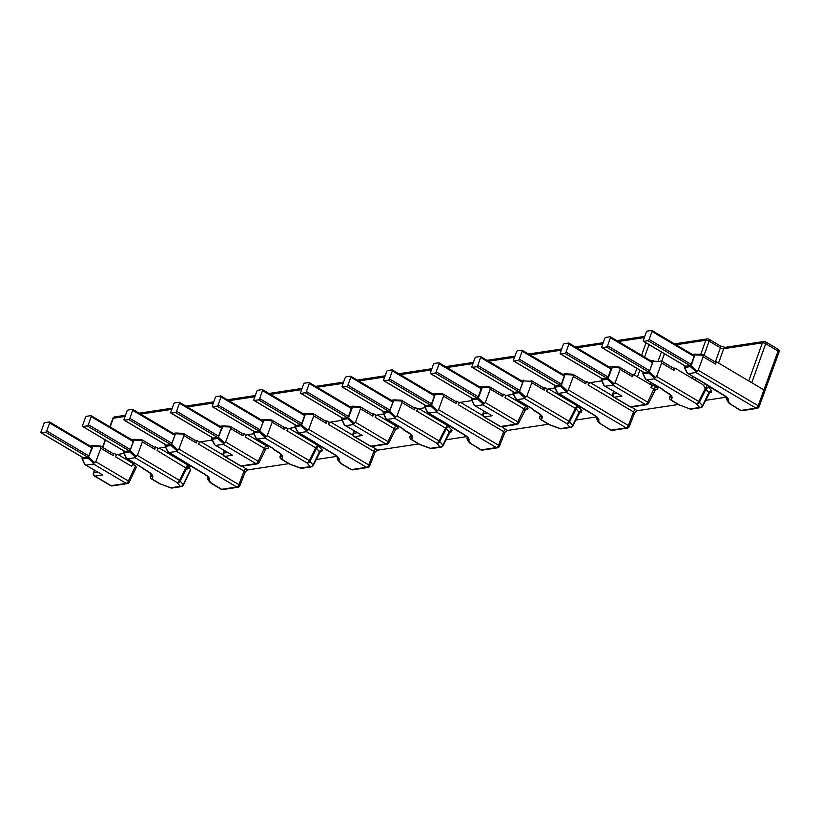 <?xml version="1.0" encoding="UTF-8"?>
<svg xmlns="http://www.w3.org/2000/svg" width="820" height="820" viewBox="0 0 820 820"><rect width="100%" height="100%" fill="white"/><g stroke="black" fill="none" stroke-linecap="round" stroke-linejoin="round"><path stroke-width="1.23" d="M46.771 430.971L49.641 422.956A1.25 0.605 -59.3 0 0 49.559 421.992A1.25 0.605 -59.3 0 0 49.313 421.952L44.987 422.607A1.25 0.605 -59.3 0 0 43.87 423.837L41 431.843A1.25 0.605 -59.3 0 0 41.082 432.816A1.25 0.605 -59.3 0 0 41.318 432.847L45.653 432.191A1.25 0.605 -59.3 0 0 46.771 430.971L88.847 455.91A1.25 0.605 120.7 0 1 87.719 457.13L83.394 457.785A1.25 0.605 120.7 0 1 83.158 457.744A1.25 0.605 120.7 0 1 83.004 457.56M90.118 446.029L92.752 445.629L92.978 446.408L92.752 445.629M85.526 464.971L102.684 474.934L94.956 476.112L111.079 485.665A2.501 1.22 120.7 0 1 110.597 485.594A2.501 2.501 0 0 0 112.248 485.911A2.501 2.029 -98.6 0 1 111.079 485.665L126.177 483.369L93.521 464.017L93.746 463.32L88.027 458.134L92.978 446.408L100.409 446.756L100.829 448.253L113.211 455.592A2.501 1.22 120.7 0 0 113.078 453.593A2.501 1.22 120.7 0 0 112.596 453.511M88.027 458.134L82.297 459.005L82.041 458.288L85.013 464.653L102.684 474.934M82.041 458.288L82.379 457.283M88.847 455.91L91.717 447.894A1.25 0.605 120.7 0 0 91.625 446.92A1.25 0.605 120.7 0 0 91.389 446.89M93.521 464.017L86.151 465.145L85.013 464.653M135.946 467.308L135.505 465.975L128.381 481.002A2.501 1.22 120.7 0 1 126.177 483.369A2.501 2.029 81.4 0 0 127.346 483.615A2.501 2.501 0 0 0 129.232 482.211A2.501 0.84 -154.7 0 0 128.381 481.002L95.827 461.711L93.746 463.32M95.827 461.711L100.829 448.253M100.173 445.977L100.409 446.756L100.173 445.977M135.505 465.975L132.963 464.468M135.597 463.72L133.896 463.987A2.501 1.22 -59.3 0 0 131.682 466.354L115.528 456.781L116.348 454.618L114.093 453.286L113.211 455.592M112.873 453.47L114.093 453.286M115.528 456.781A2.501 1.22 120.7 0 1 117.742 454.413L123.984 453.46M195.959 440.852L197.179 440.658L199.424 442L198.614 444.153A2.501 1.22 120.7 0 1 200.818 441.785L212.257 440.053M242.002 466.201L247.763 469.901L244.965 471.971M336.815 456.371L316.048 459.528M288.865 463.648L247.763 469.901M295.343 427.425L289.091 428.378A2.501 1.22 120.7 0 0 286.887 430.746L287.707 428.583L285.452 427.251L284.571 429.567A2.501 1.22 120.7 0 0 284.427 427.558A2.501 1.22 120.7 0 0 283.956 427.476M319.81 451.84L321.707 451.553L322.321 450.067A2.501 2.071 -40.1 0 0 319.41 451.738L316.53 448.314L286.887 430.746M253.8 433.739L247.558 434.682A2.501 1.22 120.7 0 0 245.344 437.05L246.164 434.897L243.909 433.565L243.027 435.871A2.501 1.22 120.7 0 0 242.894 433.862A2.501 1.22 120.7 0 0 242.412 433.79M265.536 448.899L267.433 448.612C268.95 448.089 268.663 447.197 266.551 445.947A2.501 1.22 -59.3 0 0 264.337 448.314L245.344 437.05M325.776 421.121L326.985 420.937L329.24 422.279L328.42 424.432A2.501 1.22 120.7 0 1 330.634 422.064L342.073 420.322M371.819 446.469L377.579 450.17L374.781 452.25M466.631 436.65L445.854 439.797M418.682 443.928L377.579 450.17M425.16 407.704L418.907 408.657A2.501 1.22 120.7 0 0 416.703 411.025L417.513 408.862L415.258 407.53L414.387 409.846A2.501 1.22 120.7 0 0 414.243 407.837A2.501 1.22 120.7 0 0 413.772 407.755M449.626 432.119L451.523 431.832L452.138 430.346A2.501 2.071 -40.1 0 0 449.227 432.017L446.346 428.593L416.703 411.025M383.616 414.018L377.364 414.961L396.367 426.226C398.417 427.394 398.715 428.286 397.249 428.891L395.353 429.178M455.582 401.4L456.801 401.216L459.056 402.558L458.236 404.711A2.501 1.22 120.7 0 1 460.45 402.343L471.889 400.601M501.635 426.748L507.395 430.449L504.587 432.529M596.447 416.929L575.671 420.076M548.498 424.207L507.395 430.449M554.976 387.983L548.723 388.936A2.501 1.22 120.7 0 0 546.509 391.294L547.329 389.141L545.074 387.809L544.203 390.115A2.501 1.22 120.7 0 0 544.06 388.106A2.501 1.22 120.7 0 0 543.588 388.034M579.443 412.398L581.329 412.111L581.954 410.625A2.501 2.071 -40.1 0 0 579.043 412.286L576.163 408.872L546.509 391.294M513.433 394.297L507.18 395.24A2.501 1.22 120.7 0 0 504.976 397.608L505.786 395.455L503.541 394.123L502.66 396.429A2.501 1.22 120.7 0 0 502.516 394.42A2.501 1.22 120.7 0 0 502.045 394.348M525.169 409.457L527.065 409.17C528.582 408.647 528.285 407.755 526.184 406.505A2.501 1.22 -59.3 0 0 523.97 408.872L504.976 397.608M165.527 447.146L159.285 448.099A2.501 1.22 120.7 0 0 157.071 450.467L157.891 448.314L155.636 446.972L154.754 449.288A2.501 1.22 120.7 0 0 154.621 447.279A2.501 1.22 120.7 0 0 154.139 447.197M191.357 466.436L189.871 466.662L187.483 468.948L157.071 450.467M585.398 381.679L586.618 381.495L588.873 382.827L588.053 384.99A2.501 1.22 120.7 0 1 590.267 382.622L601.706 380.88M631.451 407.027L637.212 410.728L634.403 412.798M726.253 397.198L705.487 400.355M678.304 404.485L637.212 410.728M673.671 368.272L674.891 368.088L702.801 384.652L705.928 388.239L709.044 387.675A2.501 0.81 -160.3 0 0 709.771 387.675L710.622 387.553M703.632 385.359L705.169 388.67L708.859 392.565A2.501 2.071 139.9 0 1 711.77 390.904L711.145 392.39L709.249 392.678M653.55 384.057L653.181 385.092A2.501 0.81 19.7 0 1 649.881 384.19L651.756 385.308L654.862 384.836M651.756 385.308L650.936 387.46L653.181 385.092L656 386.784C658.05 387.952 658.347 388.844 656.881 389.449L654.985 389.736M188.682 467.287L190.547 469.501L183.219 484.671L180.154 481.043A2.501 0.871 -153.2 0 0 179.457 480.346L185.914 467.554A2.501 1.22 -59.3 0 1 188.118 465.186L159.285 448.099M154.416 447.156L155.636 446.972M170.878 487.767L180.308 486.332L177.253 482.713L135.064 457.714L127.694 458.831L148.143 471.551A12.71 4.11 19.7 0 1 152.756 477.014L151.946 478.962L160.33 483.923L170.857 487.756A2.501 2.029 81.4 0 0 172.056 488.013L181.476 486.578A2.501 2.501 0 0 0 183.352 485.194A2.501 0.81 -154.2 0 0 183.219 484.671A2.501 2.071 -40.1 0 1 180.308 486.332A2.501 2.029 81.4 0 0 181.476 486.578M148.143 471.551A2.501 1.22 120.7 0 1 147.672 471.479L144.238 469.44A2.501 2.501 0 0 1 143.254 468.363A2.501 2.286 159.7 0 0 144.709 469.511A2.501 1.22 120.7 0 1 144.238 469.44A2.501 1.22 120.7 0 1 144.002 469.204M151.177 478.521A2.501 1.22 -59.3 0 0 151.464 478.88A2.501 1.22 -59.3 0 0 151.946 478.962A2.501 2.368 -157.4 0 1 150.388 475.907A2.501 0.82 -161 0 0 150.378 475.918A2.501 0.82 -161 0 0 150.367 475.938M616.989 393.323L613.124 393.887A2.501 0.83 -160.7 0 0 612.653 394.174L613.637 391.335M97.734 472.207L93.869 472.771L94.7 470.413M227.54 452.486L223.686 453.05A2.501 0.83 -160.7 0 0 223.204 453.337L224.198 450.498M357.356 432.765L353.502 433.329A2.501 0.83 -160.7 0 0 353.02 433.616L354.014 430.777M377.364 414.961A2.501 1.22 120.7 0 0 375.16 417.329L375.98 415.176L373.725 413.844L372.844 416.15A2.501 1.22 120.7 0 0 372.7 414.141A2.501 1.22 120.7 0 0 372.229 414.069M487.172 413.044L483.318 413.608A2.501 0.83 -160.7 0 0 482.836 413.895L483.831 411.056M612.653 394.174A2.501 2.501 0 0 0 613.729 397.146A2.501 1.22 -59.3 0 0 614.211 397.218L630.334 406.781A2.501 1.22 120.7 0 1 629.852 406.699A2.501 2.501 0 0 0 631.502 407.017A2.501 2.029 -98.6 0 1 630.334 406.781L645.432 404.485A2.501 2.029 81.4 0 0 646.601 404.731A2.501 2.501 0 0 0 648.487 403.327A2.501 0.84 -154.7 0 0 647.646 402.118L653.786 389.151A2.501 1.22 120.7 0 1 656 386.784M604.781 386.087L621.939 396.05L614.211 397.218A2.501 2.029 -98.6 0 1 613.124 393.887L613.954 391.519M612.786 385.133L615.082 382.817L647.646 402.118A2.501 1.22 120.7 0 1 645.432 404.485L612.786 385.133L605.406 386.251L604.268 385.759L621.939 396.05M604.268 385.759L601.306 379.404L601.552 380.121L607.282 379.25L608.102 378.368L612.243 367.514L612.007 366.735L609.373 367.135M601.306 379.404L601.634 378.399M615.082 382.817L620.094 369.369L619.664 367.862L612.243 367.514L612.007 366.735M610.644 367.995A1.25 0.605 -59.3 0 1 610.89 368.036A1.25 0.605 -59.3 0 1 610.972 369L608.102 377.015A1.25 0.605 -59.3 0 1 606.984 378.235L602.649 378.901A1.25 0.605 120.7 0 1 602.413 378.86A1.25 0.605 120.7 0 1 602.269 378.666M619.438 367.083L619.664 367.862L619.438 367.083M631.861 374.627A2.501 1.22 120.7 0 1 632.333 374.699A2.501 1.22 120.7 0 1 632.476 376.708L633.347 374.391L637.478 376.841L639.887 370.138M632.138 374.576L633.347 374.391M110.157 426.974L113.273 418.241A2.501 2.029 -98.6 0 1 114.779 416.888L125.501 415.258M94.382 470.229L93.388 473.058A2.501 0.83 -160.7 0 1 93.869 472.771A2.501 2.029 -98.6 0 0 94.956 476.112A2.501 1.22 120.7 0 1 94.474 476.03L110.597 485.594M176.607 451.4L169.238 452.517L204.713 474.144A12.71 4.11 19.7 0 1 209.315 479.608L209.243 480.674L211.201 483.011L221.605 489.314L236.713 487.018L176.607 451.4L178.903 449.083L183.916 435.635L183.26 433.36L183.495 434.128L176.064 433.78L175.839 433.001L173.194 433.411M197.179 440.658L196.298 442.974A2.501 1.22 120.7 0 0 196.154 440.965A2.501 1.22 120.7 0 0 195.683 440.893M198.614 444.153L244.063 471.09L244.473 472.504M178.903 449.083L238.917 484.651A2.501 1.22 120.7 0 1 236.713 487.018A2.501 2.029 81.4 0 0 237.882 487.264A2.501 2.501 0 0 0 239.84 485.676A2.501 0.738 -159.2 0 0 238.917 484.651L244.063 471.09A2.501 1.22 120.7 0 1 246.277 468.722M306.424 431.679L299.054 432.796L334.529 454.423A12.71 4.11 19.7 0 1 339.131 459.887L339.049 460.953L341.766 463.874L351.421 469.593A2.501 1.22 120.7 0 1 350.95 469.511A2.501 2.501 0 0 0 352.6 469.839A2.501 2.029 -98.6 0 1 351.421 469.593L366.519 467.297L306.424 431.679L308.72 429.362L368.733 464.93A2.501 1.22 120.7 0 1 366.519 467.297A2.501 2.029 81.4 0 0 367.698 467.543A2.501 2.501 0 0 0 369.656 465.955A2.501 0.738 -159.2 0 0 368.733 464.93L373.879 451.369L374.289 452.783M308.72 429.362L313.732 415.914L313.076 413.628L313.301 414.407L305.88 414.059L305.645 413.28L301.739 424.914L300.919 425.795L295.19 426.656L294.944 425.949L297.906 432.304L297.67 431.617L299.054 432.796L297.906 432.304M326.985 420.937L326.114 423.253A2.501 1.22 120.7 0 0 325.97 421.244A2.501 1.22 120.7 0 0 325.499 421.162M294.944 425.949L295.272 424.944M303.01 413.68L305.645 413.28M304.281 414.541A1.25 0.605 120.7 0 1 304.527 414.582A1.25 0.605 120.7 0 1 304.609 415.545L301.739 423.561A1.25 0.605 -59.3 0 1 300.622 424.78L296.286 425.436A1.25 0.605 120.7 0 1 296.051 425.406A1.25 0.605 120.7 0 1 295.907 425.211M334.529 454.423A2.501 1.22 120.7 0 1 334.047 454.352L315.587 443.405A2.501 2.501 0 0 1 314.603 442.328A2.501 2.286 159.7 0 0 316.069 443.487A2.501 1.22 120.7 0 1 315.587 443.405A2.501 1.22 120.7 0 1 315.362 443.169M314.265 441.816A2.501 1.22 120.7 0 1 313.793 441.734L314.521 442.123M254.22 400.508L258.546 399.852A1.25 0.605 -59.3 0 0 259.663 398.622L262.533 390.607A1.25 0.605 -59.3 0 0 262.451 389.643A1.25 0.605 -59.3 0 0 262.215 389.613L257.89 390.269A1.25 0.605 -59.3 0 0 256.762 391.488L253.892 399.504A1.25 0.605 -59.3 0 0 253.985 400.467A1.25 0.605 -59.3 0 0 254.22 400.508L296.286 425.436M444.081 422.095L464.345 434.702A12.71 4.11 19.7 0 1 468.948 440.166L468.866 441.232L470.834 443.558L481.237 449.872A2.501 1.22 120.7 0 1 480.756 449.79A2.501 2.501 0 0 0 482.406 450.118A2.501 2.029 -98.6 0 1 481.237 449.872L496.336 447.577A2.501 2.029 81.4 0 0 497.514 447.822A2.501 2.501 0 0 0 499.472 446.234A2.501 0.738 -159.2 0 0 498.55 445.209A2.501 1.22 120.7 0 1 496.336 447.577L436.23 411.958L438.536 409.641L443.538 396.193L442.882 393.907L443.118 394.686L435.686 394.338L435.461 393.559L431.556 405.193L430.736 406.064L425.006 406.935L424.75 406.228L427.722 412.583L444.081 422.095A2.501 1.22 120.7 0 1 443.599 422.013L444.337 422.402M456.801 401.216L455.93 403.532A2.501 1.22 120.7 0 0 455.787 401.523A2.501 1.22 120.7 0 0 455.305 401.441M458.236 404.711L503.695 431.648L504.095 433.062M436.23 411.958L428.86 413.075L427.486 411.896L427.722 412.583M464.345 434.702A2.501 1.22 120.7 0 1 463.864 434.631L445.404 423.684A2.501 2.501 0 0 1 444.419 422.607A2.501 2.286 159.7 0 0 445.875 423.755A2.501 1.22 120.7 0 1 445.404 423.684A2.501 1.22 120.7 0 1 445.178 423.448M424.75 406.228L425.088 405.223M432.827 393.959L435.461 393.559M434.098 394.82A1.25 0.605 120.7 0 1 434.333 394.861A1.25 0.605 120.7 0 1 434.426 395.824L431.556 403.84A1.25 0.605 -59.3 0 1 430.428 405.059L426.103 405.715A1.25 0.605 120.7 0 1 425.867 405.685A1.25 0.605 120.7 0 1 425.723 405.49M384.037 380.787L388.362 380.131A1.25 0.605 -59.3 0 0 389.479 378.901L392.349 370.886A1.25 0.605 -59.3 0 0 392.267 369.922A1.25 0.605 -59.3 0 0 392.032 369.881L387.696 370.548A1.25 0.605 -59.3 0 0 386.579 371.767L383.709 379.783A1.25 0.605 -59.3 0 0 383.791 380.746A1.25 0.605 -59.3 0 0 384.037 380.787L426.103 405.715M566.046 392.237L558.676 393.354L594.162 414.981A12.71 4.11 19.7 0 1 598.764 420.445L598.682 421.511L600.65 423.837L611.054 430.151A2.501 1.22 120.7 0 1 610.572 430.069A2.501 2.501 0 0 0 612.222 430.387A2.501 2.029 -98.6 0 1 611.054 430.151L626.152 427.856A2.501 2.029 81.4 0 0 627.32 428.101A2.501 2.501 0 0 0 629.288 426.513A2.501 0.738 -159.2 0 0 628.366 425.488A2.501 1.22 120.7 0 1 626.152 427.856L566.046 392.237L568.352 389.92L573.354 376.472L572.698 374.186L572.934 374.965L565.503 374.617L565.277 373.838L562.643 374.238M586.618 381.495L585.736 383.811A2.501 1.22 120.7 0 0 585.603 381.802A2.501 1.22 120.7 0 0 585.121 381.72M588.053 384.99L633.511 411.927L633.911 413.341M594.162 414.981A2.501 1.22 120.7 0 1 593.68 414.899L575.22 403.963A2.501 2.501 0 0 1 574.236 402.886A2.501 2.286 159.7 0 0 575.691 404.034A2.501 1.22 120.7 0 1 575.22 403.963A2.501 1.22 120.7 0 1 574.994 403.727M573.897 402.374A2.501 1.22 120.7 0 1 573.416 402.292L574.143 402.681M557.538 392.862L558.676 393.354L557.538 392.862L554.566 386.507L554.822 387.214L560.552 386.343L561.372 385.472L565.277 373.838M554.566 386.507L554.904 385.502M563.914 375.099A1.25 0.605 120.7 0 1 564.15 375.14A1.25 0.605 120.7 0 1 564.232 376.103L561.362 384.119A1.25 0.605 -59.3 0 1 560.245 385.338L555.919 385.994A1.25 0.605 120.7 0 1 555.683 385.953A1.25 0.605 120.7 0 1 555.529 385.769M513.843 361.066L518.178 360.4A1.25 0.605 -59.3 0 0 519.296 359.18L522.166 351.165A1.25 0.605 -59.3 0 0 522.084 350.202A1.25 0.605 -59.3 0 0 521.838 350.16L517.512 350.816A1.25 0.605 -59.3 0 0 516.395 352.046L513.525 360.062A1.25 0.605 -59.3 0 0 513.607 361.026A1.25 0.605 -59.3 0 0 513.843 361.066L555.919 385.994M764.578 391.376L764.137 390.064L716.434 361.774L715.553 364.09A2.501 1.22 120.7 0 0 715.419 362.081A2.501 1.22 120.7 0 0 714.937 361.999M715.214 361.958L716.434 361.774M748.742 380.921L762.374 342.842A2.501 0.81 19.7 0 1 765.695 343.744A2.501 1.22 -59.3 0 0 765.521 341.807A2.501 2.501 0 0 0 763.871 341.489A2.501 2.029 81.4 0 0 762.374 342.842L723.722 348.715L718.586 363.055M765.05 341.735A2.501 2.029 81.4 0 0 763.871 341.489L725.218 347.362A2.501 2.029 -98.6 0 0 723.722 348.715A2.501 0.81 -160.3 0 1 720.401 347.823L715.347 361.938M777.442 349.084A2.501 1.22 120.7 0 1 777.924 349.156A2.501 1.22 120.7 0 1 778.088 351.083A2.501 0.81 19.7 0 1 779 352.149A2.501 2.501 0 0 0 777.924 349.156L765.521 341.807M703.714 382.653L723.968 395.26A12.71 4.11 19.7 0 1 728.58 400.713L728.498 401.779L730.466 404.116L740.87 410.43A2.501 1.22 120.7 0 1 740.388 410.348A2.501 2.501 0 0 0 742.038 410.666A2.501 2.029 -98.6 0 1 740.87 410.43L755.968 408.134L695.862 372.505L698.158 370.199L703.17 356.751L702.514 354.465L702.75 355.244L695.319 354.896L695.093 354.117L691.188 365.751L690.368 366.622L684.639 367.493L684.382 366.776L687.345 373.141L703.714 382.653A2.501 1.22 120.7 0 1 703.232 382.571L703.96 382.96M742.038 410.666L757.137 408.38A2.501 2.029 81.4 0 1 755.968 408.134A2.501 1.22 -59.3 0 0 758.182 405.767L778.088 351.083L765.695 343.744L751.745 382.704M684.382 366.776L684.72 365.781M692.449 354.517L695.093 354.117M693.73 355.378A1.25 0.605 -59.3 0 1 693.966 355.419A1.25 0.605 -59.3 0 1 694.048 356.382L691.178 364.398A1.25 0.605 -59.3 0 1 690.061 365.617L685.735 366.273A1.25 0.605 120.7 0 1 685.499 366.232A1.25 0.605 120.7 0 1 685.346 366.048M695.862 372.505L688.492 373.633L687.109 372.454L687.345 373.141M723.968 395.26A2.501 1.22 120.7 0 1 723.496 395.178L705.036 384.242A2.501 2.501 0 0 1 704.052 383.165A2.501 2.286 159.7 0 0 705.507 384.313A2.501 1.22 120.7 0 1 705.036 384.242A2.501 1.22 120.7 0 1 704.8 384.006M643.659 341.335L647.984 340.679A1.25 0.605 -59.3 0 0 649.112 339.459L651.982 331.444A1.25 0.605 -59.3 0 0 651.89 330.481A1.25 0.605 -59.3 0 0 651.654 330.439L647.328 331.095A1.25 0.605 -59.3 0 0 646.211 332.325L643.341 340.341A1.25 0.605 -59.3 0 0 643.423 341.304A1.25 0.605 -59.3 0 0 643.659 341.335L685.735 366.273M204.713 474.144A2.501 1.22 120.7 0 1 204.241 474.073L185.771 463.126A2.501 2.501 0 0 1 184.797 462.049A2.501 2.286 159.7 0 0 186.253 463.208A2.501 1.22 120.7 0 1 185.771 463.126A2.501 1.22 120.7 0 1 185.546 462.89M184.449 461.537A2.501 1.22 120.7 0 1 183.977 461.465L184.705 461.844M222.784 489.56A2.501 2.029 81.4 0 1 221.605 489.314A2.501 1.22 120.7 0 1 221.133 489.243A2.501 2.501 0 0 0 222.784 489.56L237.882 487.264M176.823 450.703L171.103 445.516L175.839 433.001M165.127 445.67L165.466 444.665M171.103 445.516L165.373 446.387L168.09 452.025L167.854 451.338L169.238 452.517L168.09 452.025M129.847 418.343L132.717 410.338A1.25 0.605 -59.3 0 0 132.635 409.364A1.25 0.605 -59.3 0 0 132.399 409.334L128.074 409.99A1.25 0.605 -59.3 0 0 126.946 411.209L124.076 419.225A1.25 0.605 -59.3 0 0 124.168 420.188A1.25 0.605 -59.3 0 0 124.404 420.229L128.73 419.573A1.25 0.605 -59.3 0 0 129.847 418.343L171.923 443.282A1.25 0.605 120.7 0 1 170.806 444.501L166.48 445.168A1.25 0.605 120.7 0 1 166.234 445.127A1.25 0.605 120.7 0 1 166.091 444.932M171.923 443.282L174.793 435.266A1.25 0.605 120.7 0 0 174.711 434.303A1.25 0.605 120.7 0 0 174.475 434.262M670.442 399.637A2.501 1.22 -59.3 0 0 670.729 399.996A2.501 1.22 -59.3 0 0 671.201 400.068L679.585 405.039L690.081 409.006L699.562 407.448A2.501 2.071 -40.1 0 0 702.473 405.777L699.419 402.159L705.979 389.151A2.501 2.071 139.9 0 1 707.117 387.86M646.324 379.773L661.689 388.885A2.501 1.22 120.7 0 0 662.17 388.957L645.811 379.455L646.949 379.937L654.319 378.819L696.508 403.819A2.501 2.071 -40.1 0 0 699.419 402.159A2.501 0.871 -153.2 0 0 698.722 401.452A2.501 1.22 -59.3 0 1 696.508 403.819L699.562 407.448A2.501 2.029 81.4 0 0 700.741 407.694A2.501 2.501 0 0 0 702.607 406.31L709.987 392.144A2.501 2.029 -98.6 0 1 711.145 392.39M702.607 406.31A2.501 0.81 -154.2 0 0 702.473 405.777L708.552 393.313M664.415 353.748L661.75 361.2M650.557 382.284L649.881 384.19L637.478 376.841M650.936 387.46L653.786 389.151L654.278 390.371M648.487 403.327L655.703 389.203A2.501 2.029 -98.6 0 1 656.881 389.449M708.48 339.142A2.501 2.029 81.4 0 0 705.805 340.249A2.501 0.81 19.7 0 1 709.126 341.151A2.501 1.22 -59.3 0 0 708.962 339.213A2.501 2.501 0 0 0 707.311 338.896L674.501 343.877M690.143 408.883A2.501 2.029 81.4 0 0 691.311 409.118L700.741 407.694M662.17 388.957L663.964 390.627A2.501 1.22 120.7 0 1 663.493 390.545A2.501 1.22 120.7 0 1 663.267 390.32M667.408 392.667A2.501 1.22 120.7 0 1 666.926 392.585L663.493 390.545A2.501 2.501 0 0 1 662.509 389.479A2.501 2.286 159.7 0 0 663.964 390.627L667.408 392.667A12.71 4.11 19.7 0 1 672.01 398.12L671.201 400.068A2.501 2.368 -157.4 0 1 669.643 397.013A2.501 0.82 -161 0 0 669.632 397.034A2.501 0.82 -161 0 0 669.632 397.054L669.632 397.034A2.501 2.501 0 0 0 670.729 399.996L679.114 404.957A2.501 2.501 0 0 0 679.534 405.162L679.565 405.039A2.501 1.22 120.7 0 1 679.114 404.967M674.891 368.088L674.019 370.394A2.501 1.22 120.7 0 0 673.876 368.385A2.501 1.22 120.7 0 0 673.394 368.313M654.319 378.819L656.625 376.503L661.627 363.055L660.971 360.779L661.207 361.558L653.776 361.2L653.55 360.431L650.916 360.831M654.544 378.122L648.825 372.936L653.55 360.431M648.825 372.936L643.095 373.807L642.839 373.09L645.811 379.455M642.839 373.09L643.177 372.085M652.187 361.692A1.25 0.605 -59.3 0 1 652.423 361.722A1.25 0.605 -59.3 0 1 652.515 362.686L649.645 370.702A1.25 0.605 -59.3 0 1 648.518 371.931L644.192 372.587A1.25 0.605 120.7 0 1 643.956 372.546A1.25 0.605 120.7 0 1 643.803 372.352M602.116 347.649L606.451 346.993A1.25 0.605 -59.3 0 0 607.569 345.773L610.439 337.758A1.25 0.605 -59.3 0 0 610.357 336.794A1.25 0.605 -59.3 0 0 610.111 336.753L605.785 337.409A1.25 0.605 -59.3 0 0 604.668 338.629L601.798 346.645A1.25 0.605 -59.3 0 0 601.88 347.608A1.25 0.605 -59.3 0 0 602.116 347.649L644.192 372.587M560.583 353.963L564.908 353.307A1.25 0.605 -59.3 0 0 566.025 352.077L568.895 344.072A1.25 0.605 -59.3 0 0 568.813 343.098A1.25 0.605 -59.3 0 0 568.578 343.067L564.242 343.723A1.25 0.605 -59.3 0 0 563.125 344.943L560.255 352.959A1.25 0.605 -59.3 0 0 560.337 353.922A1.25 0.605 -59.3 0 0 560.583 353.963L602.649 378.901M581.954 410.625L577.567 406.023A2.501 1.22 -59.3 0 0 575.353 408.391L568.906 421.172L526.809 396.224L531.821 382.776L531.165 380.5L531.391 381.279L523.97 380.931L523.734 380.152L521.1 380.552M579.074 407.202A2.501 2.071 -40.1 0 0 576.163 408.872L569.603 421.88A2.501 0.871 -153.2 0 0 568.906 421.172A2.501 1.22 -59.3 0 1 566.692 423.54L524.503 398.54L517.133 399.668L532.354 408.678A2.501 1.22 120.7 0 1 531.883 408.606L532.611 408.985M581.329 412.111A2.501 2.029 81.4 0 0 580.16 411.865L572.801 426.031A2.501 0.81 -154.2 0 0 572.657 425.498L569.603 421.88A2.501 2.071 -40.1 0 1 566.692 423.54L569.746 427.169A2.501 2.029 81.4 0 0 570.925 427.415A2.501 2.501 0 0 0 572.801 426.031M578.736 413.034L572.657 425.498A2.501 2.071 -40.1 0 1 569.746 427.169L560.306 428.593A2.501 2.029 81.4 0 0 561.495 428.85L570.925 427.415M543.865 387.993L545.074 387.809M532.354 408.678L534.158 410.348A2.501 1.22 120.7 0 1 533.676 410.277A2.501 1.22 120.7 0 1 533.451 410.041M540.626 419.358A2.501 1.22 -59.3 0 0 540.913 419.717A2.501 1.22 -59.3 0 0 541.384 419.789L542.194 417.841A12.71 4.11 19.7 0 0 537.592 412.388L534.158 410.348A2.501 2.286 159.7 0 1 532.703 409.2A2.501 2.501 0 0 0 533.676 410.277L540.657 414.725M539.816 416.755A2.501 2.501 0 0 0 540.913 419.717L549.297 424.688A2.501 1.22 120.7 0 0 549.769 424.76L541.384 419.789A2.501 2.368 -157.4 0 1 539.826 416.734A2.501 0.82 -161 0 0 539.816 416.755A2.501 0.82 -161 0 0 539.816 416.775L540.513 415.074M524.503 398.54L524.728 397.843L519.009 392.657L523.734 380.152M524.728 397.843L526.809 396.224M519.009 392.657L513.279 393.528L513.033 392.811L515.995 399.176L517.133 399.668L515.76 398.489L515.995 399.176M513.033 392.811L513.361 391.806M522.371 381.413A1.25 0.605 120.7 0 1 522.617 381.443A1.25 0.605 120.7 0 1 522.699 382.417L519.829 390.433A1.25 0.605 -59.3 0 1 518.712 391.652L514.376 392.308A1.25 0.605 120.7 0 1 514.14 392.267A1.25 0.605 120.7 0 1 513.996 392.083M472.31 367.37L476.635 366.714A1.25 0.605 -59.3 0 0 477.752 365.494L480.622 357.479A1.25 0.605 -59.3 0 0 480.54 356.515A1.25 0.605 -59.3 0 0 480.305 356.474L475.969 357.13A1.25 0.605 -59.3 0 0 474.852 358.35L471.982 366.366A1.25 0.605 -59.3 0 0 472.064 367.339A1.25 0.605 -59.3 0 0 472.31 367.37L514.376 392.308M527.065 409.17A2.501 2.029 81.4 0 0 525.886 408.924L518.67 423.048A2.501 0.84 -154.7 0 0 517.83 421.839L523.97 408.872L524.462 410.092M482.836 413.895A2.501 2.501 0 0 0 483.923 416.867A2.501 1.22 -59.3 0 0 484.394 416.949A2.501 2.029 -98.6 0 1 483.318 413.608L484.138 411.24M474.964 405.808L492.123 415.771L484.394 416.949L500.518 426.502A2.501 1.22 120.7 0 1 500.036 426.42A2.501 2.501 0 0 0 501.686 426.748A2.501 2.029 -98.6 0 1 500.518 426.502L515.616 424.207A2.501 2.029 81.4 0 0 516.795 424.452A2.501 2.501 0 0 0 518.67 423.048M482.97 404.854L485.266 402.538L517.83 421.839A2.501 1.22 120.7 0 1 515.616 424.207L482.97 404.854L475.6 405.972L474.452 405.48L492.123 415.771M474.452 405.48L471.49 399.125L471.736 399.842L477.465 398.971L478.285 398.089L482.426 387.235L482.201 386.456L479.556 386.866M471.49 399.125L471.828 398.12M485.266 402.538L490.278 389.09L489.858 387.583L482.426 387.235L482.201 386.456M480.838 387.716A1.25 0.605 120.7 0 1 481.073 387.757A1.25 0.605 120.7 0 1 481.155 388.721L478.285 396.736A1.25 0.605 -59.3 0 1 477.168 397.966L472.843 398.622A1.25 0.605 120.7 0 1 472.597 398.582A1.25 0.605 120.7 0 1 472.453 398.387M489.622 386.814L489.858 387.583L489.622 386.814M502.322 394.307L503.541 394.123M430.766 373.684L435.092 373.028A1.25 0.605 -59.3 0 0 436.209 371.808L439.079 363.793A1.25 0.605 -59.3 0 0 438.997 362.819A1.25 0.605 -59.3 0 0 438.761 362.788L434.436 363.444A1.25 0.605 -59.3 0 0 433.308 364.664L430.438 372.68A1.25 0.605 -59.3 0 0 430.531 373.643A1.25 0.605 -59.3 0 0 430.766 373.684L472.843 398.622M452.138 430.346L447.751 425.744A2.501 1.22 -59.3 0 0 445.537 428.112L439.089 440.904L396.993 415.955L402.005 402.497L401.349 400.221L401.574 401L394.154 400.652L393.918 399.873L391.284 400.273M449.257 426.923A2.501 2.071 -40.1 0 0 446.346 428.593L439.786 441.601A2.501 0.871 -153.2 0 0 439.089 440.904A2.501 1.22 -59.3 0 1 436.875 443.271L394.697 418.261L387.327 419.389L402.538 428.409A2.501 1.22 120.7 0 1 402.066 428.327L402.794 428.716M451.523 431.832A2.501 2.029 81.4 0 0 450.344 431.586L442.984 445.752A2.501 0.81 -154.2 0 0 442.841 445.229L439.786 441.601A2.501 2.071 -40.1 0 1 436.875 443.271L439.94 446.89A2.501 2.029 81.4 0 0 441.109 447.136A2.501 2.501 0 0 0 442.984 445.752M448.919 432.755L442.841 445.229A2.501 2.071 -40.1 0 1 439.94 446.89L430.49 448.314A2.501 2.029 81.4 0 0 431.689 448.571L441.109 447.136M414.049 407.714L415.258 407.53M402.538 428.409L404.342 430.069A2.501 1.22 120.7 0 1 403.86 429.998A2.501 1.22 120.7 0 1 403.635 429.762M410.81 439.079A2.501 1.22 -59.3 0 0 411.097 439.438A2.501 1.22 -59.3 0 0 411.568 439.51L412.378 437.572A12.71 4.11 19.7 0 0 407.776 432.109L404.342 430.069A2.501 2.286 159.7 0 1 402.886 428.921A2.501 2.501 0 0 0 403.86 429.998L410.84 434.456M410.01 436.476A2.501 2.501 0 0 0 411.097 439.438L419.481 444.409A2.501 1.22 120.7 0 0 419.963 444.481L411.568 439.51A2.501 2.368 -157.4 0 1 410.01 436.455A2.501 0.82 -161 0 0 410.01 436.476A2.501 0.82 -161 0 0 410 436.496L410.707 434.805M394.697 418.261L394.912 417.564L389.192 412.378L393.918 399.873M394.912 417.564L396.993 415.955M389.192 412.378L383.463 413.249L383.217 412.532L386.179 418.897L387.327 419.389L385.943 418.21L386.179 418.897M383.217 412.532L383.555 411.527M392.554 401.134A1.25 0.605 120.7 0 1 392.8 401.175A1.25 0.605 120.7 0 1 392.882 402.138L390.012 410.154A1.25 0.605 -59.3 0 1 388.895 411.373L384.57 412.029A1.25 0.605 120.7 0 1 384.324 411.988A1.25 0.605 120.7 0 1 384.18 411.804M342.493 387.091L346.819 386.435A1.25 0.605 -59.3 0 0 347.936 385.215L350.806 377.2A1.25 0.605 -59.3 0 0 350.724 376.236A1.25 0.605 -59.3 0 0 350.488 376.195L346.163 376.851A1.25 0.605 -59.3 0 0 345.035 378.082L342.165 386.087A1.25 0.605 -59.3 0 0 342.258 387.06A1.25 0.605 -59.3 0 0 342.493 387.091L384.57 412.029M375.16 417.329L394.154 428.593A2.501 1.22 120.7 0 1 396.367 426.226M353.02 433.616A2.501 2.501 0 0 0 354.107 436.588A2.501 1.22 -59.3 0 0 354.578 436.67L370.702 446.223A2.501 1.22 120.7 0 1 370.23 446.141A2.501 2.501 0 0 0 371.88 446.469A2.501 2.029 -98.6 0 1 370.702 446.223L385.8 443.928A2.501 2.029 81.4 0 0 386.978 444.173A2.501 2.501 0 0 0 388.854 442.769L396.08 428.645A2.501 2.029 -98.6 0 1 397.249 428.891M388.854 442.769A2.501 0.84 -154.7 0 0 388.014 441.56L394.154 428.593L394.645 429.813M345.159 425.529L362.307 435.492L354.578 436.67A2.501 2.029 -98.6 0 1 353.502 433.329L354.322 430.971M353.154 424.575L355.449 422.259L388.014 441.56A2.501 1.22 120.7 0 1 385.8 443.928L353.154 424.575L345.784 425.693L362.307 435.492M344.636 425.211L345.784 425.693L344.636 425.211L341.673 418.846L341.919 419.563L347.659 418.692L348.479 417.81L352.61 406.956L352.385 406.187L349.74 406.587M341.673 418.846L342.012 417.841M355.449 422.259L360.462 408.811L360.041 407.314L352.61 406.956L352.385 406.187M351.021 407.448A1.25 0.605 120.7 0 1 351.257 407.478A1.25 0.605 120.7 0 1 351.339 408.442L348.469 416.457A1.25 0.605 -59.3 0 1 347.352 417.687L343.026 418.343A1.25 0.605 120.7 0 1 342.791 418.303A1.25 0.605 120.7 0 1 342.637 418.108M359.806 406.535L360.041 407.314L359.806 406.535M372.505 414.028L373.725 413.844M300.95 393.405L305.276 392.749A1.25 0.605 -59.3 0 0 306.403 391.529L309.263 383.514A1.25 0.605 -59.3 0 0 309.181 382.55A1.25 0.605 -59.3 0 0 308.945 382.509L304.62 383.165A1.25 0.605 -59.3 0 0 303.502 384.385L300.632 392.401A1.25 0.605 -59.3 0 0 300.714 393.364A1.25 0.605 -59.3 0 0 300.95 393.405L343.026 418.343M322.321 450.067L317.934 445.465A2.501 1.22 -59.3 0 0 315.72 447.833L309.273 460.625L267.176 435.676L272.189 422.228L271.533 419.942L271.768 420.721L264.337 420.373L264.112 419.594L261.467 419.994M319.441 446.654A2.501 2.071 -40.1 0 0 316.53 448.314L309.97 461.322A2.501 0.871 -153.2 0 0 309.273 460.625A2.501 1.22 -59.3 0 1 307.059 462.992L264.88 437.993L257.511 439.11L272.722 448.13A2.501 1.22 120.7 0 1 272.25 448.048L272.978 448.437M321.707 451.553A2.501 2.029 81.4 0 0 320.528 451.307L313.168 465.473A2.501 0.81 -154.2 0 0 313.025 464.95L309.97 461.322A2.501 2.071 -40.1 0 1 307.059 462.992L310.124 466.611A2.501 2.029 81.4 0 0 311.292 466.857A2.501 2.501 0 0 0 313.168 465.473M319.103 452.476L313.025 464.95A2.501 2.071 -40.1 0 1 310.124 466.611L300.673 468.035M284.232 427.435L285.452 427.251M272.722 448.13L274.526 449.79A2.501 1.22 120.7 0 1 274.044 449.719A2.501 1.22 120.7 0 1 273.818 449.483M280.993 458.8A2.501 1.22 -59.3 0 0 281.281 459.159A2.501 1.22 -59.3 0 0 281.762 459.231L282.562 457.293A12.71 4.11 19.7 0 0 277.959 451.83L274.526 449.79A2.501 2.286 159.7 0 1 273.07 448.642A2.501 2.501 0 0 0 274.044 449.719L281.034 454.178M280.891 454.526L280.194 456.186A2.501 2.501 0 0 0 281.281 459.159L289.665 464.13A2.501 1.22 120.7 0 0 290.147 464.202L281.762 459.231A2.501 2.368 -157.4 0 1 280.194 456.186A2.501 0.82 -161 0 0 280.194 456.197A2.501 0.82 -161 0 0 280.184 456.217M290.147 464.202L300.694 468.046A2.501 2.029 81.4 0 0 301.873 468.292L311.292 466.857M264.88 437.993L265.096 437.285L259.376 432.099L264.112 419.594M265.096 437.285L267.176 435.676M259.376 432.099L253.646 432.97L253.4 432.253L256.363 438.618L257.511 439.11L256.127 437.931L256.363 438.618M253.4 432.253L253.739 431.258M262.748 420.855A1.25 0.605 120.7 0 1 262.984 420.896A1.25 0.605 120.7 0 1 263.066 421.859L260.196 429.875A1.25 0.605 -59.3 0 1 259.079 431.094L254.753 431.75A1.25 0.605 120.7 0 1 254.507 431.709A1.25 0.605 120.7 0 1 254.364 431.525M212.677 406.822L217.003 406.156A1.25 0.605 -59.3 0 0 218.12 404.936L220.99 396.921A1.25 0.605 -59.3 0 0 220.908 395.957A1.25 0.605 -59.3 0 0 220.672 395.916L216.347 396.572A1.25 0.605 -59.3 0 0 215.229 397.803L212.359 405.818A1.25 0.605 -59.3 0 0 212.441 406.781A1.25 0.605 -59.3 0 0 212.677 406.822L254.753 431.75M267.433 448.612A2.501 2.029 81.4 0 0 266.264 448.366L259.048 462.49A2.501 0.84 -154.7 0 0 258.197 461.281L264.337 448.314L264.839 449.534M223.204 453.337A2.501 2.501 0 0 0 224.29 456.309A2.501 1.22 -59.3 0 0 224.762 456.391A2.501 2.029 -98.6 0 1 223.686 453.05L224.516 450.692M215.342 445.25L232.501 455.213L224.762 456.391L240.885 465.944A2.501 1.22 120.7 0 1 240.414 465.862A2.501 2.501 0 0 0 242.064 466.19A2.501 2.029 -98.6 0 1 240.885 465.944L255.994 463.648A2.501 2.029 81.4 0 0 257.162 463.894A2.501 2.501 0 0 0 259.048 462.49M223.552 443.599L225.633 441.98L258.197 461.281A2.501 1.22 120.7 0 1 255.994 463.648L223.337 444.296L223.552 443.599L217.843 438.413L222.794 426.677L222.568 425.908L219.924 426.308M211.857 438.567L212.195 437.562M225.633 441.98L230.645 428.532L229.989 426.256L230.225 427.035L222.794 426.677L222.568 425.908M217.843 438.413L212.113 439.284L214.82 444.932L232.501 455.213M221.205 427.169A1.25 0.605 120.7 0 1 221.441 427.199A1.25 0.605 120.7 0 1 221.523 428.173L218.653 436.178A1.25 0.605 -59.3 0 1 217.536 437.408L213.21 438.064A1.25 0.605 120.7 0 1 212.974 438.023A1.25 0.605 120.7 0 1 212.821 437.839M223.337 444.296L215.967 445.424L214.82 444.932M242.689 433.749L243.909 433.565M171.134 413.126L175.459 412.47A1.25 0.605 -59.3 0 0 176.587 411.25L179.457 403.235A1.25 0.605 -59.3 0 0 179.365 402.271A1.25 0.605 -59.3 0 0 179.129 402.231L174.803 402.886A1.25 0.605 -59.3 0 0 173.686 404.106L170.816 412.122A1.25 0.605 -59.3 0 0 170.898 413.095A1.25 0.605 -59.3 0 0 171.134 413.126L213.21 438.064M189.871 466.662L189.625 466.375A2.501 2.071 -40.1 0 0 186.714 468.035L180.154 481.043A2.501 2.071 -40.1 0 1 177.253 482.713A2.501 1.22 -59.3 0 0 179.457 480.346L137.36 455.397L142.373 441.949L141.716 439.663L141.952 440.442L134.521 440.094L134.296 439.315L131.651 439.715M135.064 457.714L135.279 457.017L129.57 451.82L134.296 439.315M135.279 457.017L137.36 455.397M129.57 451.82L123.84 452.691L123.584 451.984L126.546 458.339L127.694 458.831L126.311 457.652L126.546 458.339M123.584 451.984L123.922 450.979M88.314 424.657L91.184 416.642A1.25 0.605 -59.3 0 0 91.092 415.678A1.25 0.605 -59.3 0 0 90.856 415.637L86.53 416.304A1.25 0.605 -59.3 0 0 85.413 417.523L82.543 425.539A1.25 0.605 -59.3 0 0 82.625 426.502A1.25 0.605 -59.3 0 0 82.861 426.543L87.186 425.887A1.25 0.605 -59.3 0 0 88.314 424.657L130.38 449.596A1.25 0.605 120.7 0 1 129.263 450.815L124.937 451.471A1.25 0.605 120.7 0 1 124.701 451.441A1.25 0.605 120.7 0 1 124.548 451.246M130.38 449.596L133.25 441.58A1.25 0.605 120.7 0 0 133.168 440.617A1.25 0.605 120.7 0 0 132.932 440.576M142.916 467.851A2.501 1.22 120.7 0 1 142.434 467.769L143.162 468.158M159.879 483.861A2.501 2.501 0 0 0 160.269 484.046L160.33 483.923A2.501 1.22 120.7 0 1 159.859 483.851L151.464 478.88A2.501 2.501 0 0 1 150.378 475.918L151.075 474.247M41.318 432.847L83.394 457.785M45.653 432.191L87.719 457.13M94.587 462.47L88.847 457.263M92.957 445.639L100.091 445.977M133.896 463.987L117.742 454.413M200.818 441.785L223.235 455.069M317.934 445.465L289.091 428.378M266.551 445.947L247.558 434.682M330.634 422.064L353.051 435.348M447.751 425.744L418.907 408.657M460.45 402.343L482.867 415.627M577.567 406.023L548.723 388.936M526.184 406.505L507.18 395.24M189.625 466.375L188.118 465.186M590.267 382.622L612.673 395.906M709.044 387.675L711.77 390.904M172.056 488.013A2.501 2.501 0 0 1 170.826 487.89L160.3 483.933M152.756 477.014A2.501 2.368 -157.4 0 1 151.105 474.298M634.475 375.068L636.884 368.354M641.558 355.285L646.016 342.842M114.779 416.888A2.501 2.501 0 0 0 112.801 418.518A2.501 0.81 19.7 0 1 113.273 418.241L125.07 416.457M140.609 414.09L171.81 409.354M187.339 406.997L213.343 403.04M228.882 400.683L254.887 396.726M270.426 394.369L301.616 389.633M317.155 387.276L343.16 383.319M358.699 380.962L384.703 377.005M400.232 374.648L431.433 369.912M446.972 367.544L472.976 363.598M488.515 361.241L514.519 357.284M530.048 354.927L561.249 350.191M576.788 347.823L602.792 343.877M618.321 341.52L644.335 337.563M102.807 447.494L105.472 440.043M613.001 384.436L607.282 379.25M613.852 383.586L608.102 378.368M612.212 366.745L619.346 367.083M620.094 369.369L632.476 376.708M644.561 357.069L649.02 344.615M183.916 435.635L196.298 442.974M328.42 424.432L373.879 451.369A2.501 1.22 120.7 0 1 376.093 449.001M313.732 415.914L326.114 423.253M306.639 430.982L300.919 425.795M307.49 430.131L301.739 424.914M305.85 413.29L312.984 413.628M339.131 459.887A2.501 2.368 -157.4 0 1 337.481 457.17M337.338 457.406L337.655 458.38L337.338 457.406A2.501 2.368 -157.4 0 0 338.896 460.461M339.049 460.953A2.501 2.071 139.9 0 1 337.942 460.338L341.294 463.792L350.95 469.511M341.017 463.279A2.501 2.071 139.9 0 1 339.91 462.664M300.622 424.78L258.546 399.852M262.533 390.607L304.609 415.545M301.739 423.561L259.663 398.622M467.267 437.398L467.759 440.617L469.727 442.943L480.756 449.79M438.536 409.641L498.55 445.209L503.695 431.648A2.501 1.22 120.7 0 1 505.899 429.28M443.538 396.193L455.93 403.532M470.834 443.558A2.501 2.071 139.9 0 1 469.706 442.933M468.948 440.166A2.501 2.368 -157.4 0 1 467.297 437.449M468.712 440.74A2.501 2.368 -157.4 0 1 467.144 437.685M468.866 441.232A2.501 2.071 139.9 0 1 467.759 440.617M435.666 393.569L442.8 393.907M437.296 410.41L431.556 405.193M436.455 411.261L430.736 406.064M430.428 405.059L388.362 380.131M392.349 370.886L434.426 395.824M431.556 403.84L389.479 378.901M597.083 417.667L597.565 420.885L599.533 423.222L610.572 430.069M568.352 389.92L628.366 425.488L633.511 411.927A2.501 1.22 120.7 0 1 635.715 409.559M573.354 376.472L585.736 383.811M600.65 423.837A2.501 2.071 139.9 0 1 599.522 423.212M598.764 420.445A2.501 2.368 -157.4 0 1 597.114 417.718M598.518 421.019A2.501 2.368 -157.4 0 1 596.96 417.964M598.682 421.511A2.501 2.071 139.9 0 1 597.565 420.885M565.482 373.848L572.616 374.186M567.112 390.679L561.372 385.472M566.271 391.54L560.552 386.343M560.245 385.338L518.178 360.4M522.166 351.165L564.232 376.103M561.362 384.119L519.296 359.18M709.956 387.153L709.771 387.675M703.17 356.751L715.553 364.09M757.137 408.38A2.501 2.501 0 0 0 759.105 406.792A2.501 0.738 -159.2 0 0 758.182 405.767L698.158 370.199M695.298 354.127L702.432 354.465M696.928 370.958L691.188 365.751M696.077 371.808L690.368 366.622M728.58 400.713A2.501 2.368 -157.4 0 1 726.93 397.997M726.899 397.946L727.381 401.164L729.349 403.501L740.388 410.348M728.334 401.298A2.501 2.368 -157.4 0 1 726.776 398.243L726.766 398.274M728.498 401.779A2.501 2.071 139.9 0 1 727.381 401.164M730.466 404.116A2.501 2.071 139.9 0 1 729.349 403.501M690.061 365.617L647.984 340.679M694.048 356.382L651.982 331.444M691.178 364.398L649.112 339.459M207.644 476.84L208.126 480.059L210.094 482.385A2.501 2.071 139.9 0 0 211.201 483.011M209.315 479.608A2.501 2.368 -157.4 0 1 207.675 476.891M209.079 480.182A2.501 2.368 -157.4 0 1 207.522 477.127M209.243 480.674A2.501 2.071 139.9 0 1 208.126 480.059M211.949 483.595A2.501 1.22 120.7 0 1 211.478 483.513L210.094 482.385M177.673 449.852L171.923 444.635M176.044 433.011L183.167 433.349M124.404 420.229L166.48 445.168M128.73 419.573L170.806 444.501M132.717 410.338L174.793 435.266M719.755 345.814A2.501 1.22 120.7 0 1 720.226 345.896A2.501 1.22 120.7 0 1 720.401 347.823L709.126 341.151L704.042 355.337M706.953 385.38L705.928 388.239M692.172 378.327L692.859 376.421M700.751 354.373L705.805 340.249L676.018 344.779M661.422 351.964L658.306 360.646M695.175 380.111L695.862 378.204M656.625 376.503L698.722 401.452L705.169 388.67M672.01 398.12A2.501 2.368 -157.4 0 1 670.36 395.404M670.329 395.353L669.643 397.013M661.627 363.055L674.019 370.394M655.385 377.272L649.645 372.054M648.518 371.931L606.451 346.993M652.515 362.686L610.439 337.758M649.645 370.702L607.569 345.773M679.585 405.039L690.081 409.006A2.501 2.501 0 0 0 691.311 409.118M606.984 378.235L564.908 353.307M610.972 369L568.895 344.072M608.102 377.015L566.025 352.077M531.821 382.776L544.203 390.115M549.769 424.76L560.326 428.604M542.194 417.841A2.501 2.368 -157.4 0 1 540.544 415.125M525.579 396.993L519.829 391.776M518.712 391.652L476.635 366.714M480.622 357.479L522.699 382.417M519.829 390.433L477.752 365.494M482.406 386.466L489.53 386.804M490.278 389.09L502.66 396.429M483.185 404.157L477.465 398.971M484.036 403.307L478.285 398.089M477.168 397.966L435.092 373.028M439.079 363.793L481.155 388.721M478.285 396.736L436.209 371.808M402.005 402.497L414.387 409.846M419.963 444.481L430.51 448.325M412.378 437.572A2.501 2.368 -157.4 0 1 410.738 434.846M395.763 416.714L390.012 411.507M394.123 399.883L401.257 400.221M388.895 411.373L346.819 386.435M350.806 377.2L392.882 402.138M390.012 410.154L347.936 385.215M353.369 423.878L347.659 418.692M354.219 423.028L348.479 417.81M352.59 406.197L359.724 406.525M360.462 408.811L372.844 416.15M347.352 417.687L305.276 392.749M309.263 383.514L351.339 408.442M348.469 416.457L306.403 391.529M272.189 422.228L284.571 429.567M280.194 456.186L280.809 454.403L280.194 456.197M282.562 457.293A2.501 2.368 -157.4 0 1 280.922 454.577M265.946 436.435L260.196 431.228M271.481 419.932L264.286 419.594L271.44 419.942M259.079 431.094L217.003 406.156M220.99 396.921L263.066 421.859M260.196 429.875L218.12 404.936M224.403 442.749L218.663 437.531M222.773 425.918L229.907 426.246M230.645 428.532L243.027 435.871M217.536 437.408L175.459 412.47M179.457 403.235L221.523 428.173M218.653 436.178L176.587 411.25M136.13 456.156L130.39 450.949M134.5 439.325L141.635 439.663L134.47 439.315M142.373 441.949L154.754 449.288M82.861 426.543L124.937 451.471M87.186 425.887L129.263 450.815M91.184 416.642L133.25 441.58M49.641 422.956L91.717 447.894M84.603 464.253L82.072 458.985M92.926 445.629L100.122 445.967M100.358 446.049L113.078 453.593M147.672 471.479L151.218 473.898M613.729 397.146L629.852 406.699M603.858 385.369L601.326 380.09M612.181 366.735L619.387 367.083M619.612 367.165L632.333 374.699M139.092 413.198L172.231 408.155M185.822 406.095L213.774 401.851M227.365 399.781L255.317 395.537M268.909 393.477L302.047 388.434M315.638 386.374L343.59 382.13M357.182 380.06L385.133 375.816M398.725 373.746L431.863 368.713M445.455 366.653L473.406 362.399M486.998 360.339L514.939 356.095M528.531 354.025L561.679 348.992M575.271 346.932L603.223 342.678M616.804 340.618L644.756 336.374M102.49 447.31L105.165 439.858M109.839 426.789L112.801 418.518M93.388 473.058A2.501 2.501 0 0 0 94.474 476.03M112.248 485.911L127.346 483.615M129.232 482.211L136.386 467.113M239.84 485.676L245.385 471.531M369.656 465.955L375.201 451.81M305.819 413.28L313.025 413.618M313.25 413.71L325.97 421.244M297.496 431.914L294.964 426.636M334.047 454.352L337.594 456.771M337.44 457.099L337.942 460.338M298.418 432.632L313.793 441.734M352.6 469.839L367.698 467.543M253.985 400.467L296.051 425.406M262.451 389.643L304.527 414.582M499.472 446.234L505.007 432.089M482.406 450.118L497.514 447.822M463.864 434.631L467.41 437.05M428.235 412.911L443.599 422.013M427.312 412.193L424.78 406.915M435.635 393.559L442.831 393.897M443.066 393.979L455.787 401.523M383.791 380.746L425.867 405.685M392.267 369.922L434.333 394.861M629.288 426.513L634.823 412.357M612.222 430.387L627.32 428.101M593.68 414.899L597.226 417.329M558.051 393.19L573.416 402.292M557.128 392.462L554.597 387.194M572.883 374.258L585.603 381.802M565.451 373.838L572.647 374.176M513.607 361.026L555.683 385.953M522.084 350.202L564.15 375.14M779 352.149L759.105 406.792M702.699 354.537L715.419 362.081M695.268 354.117L702.463 354.455M723.496 395.178L727.043 397.597M686.945 372.741L684.403 367.473M687.867 373.459L703.232 382.571M643.423 341.304L685.499 366.232M693.966 355.419L651.89 330.481M204.241 474.073L207.778 476.492M211.478 483.513L221.133 489.243M167.69 451.635L165.148 446.357M168.602 452.353L183.977 461.465M183.444 433.431L196.154 440.965M176.003 433.001L183.208 433.349M124.168 420.188L166.234 445.127M132.635 409.364L174.711 434.303M708.962 339.213L720.226 345.896L725.218 347.362M631.502 407.017L646.601 404.731M666.926 392.585L670.473 395.004M645.401 379.055L642.87 373.776M661.156 360.851L673.876 368.385M661.689 388.885L662.416 389.264M601.88 347.608L643.956 372.546M652.423 361.722L610.357 336.794M560.337 353.922L602.413 378.86M610.89 368.036L568.813 343.098M549.318 424.698A2.501 2.501 0 0 0 549.718 424.883L560.265 428.727A2.501 2.501 0 0 0 561.495 428.85M516.508 399.494L531.883 408.606M515.585 398.776L513.053 393.508M531.339 380.572L544.06 388.106M472.064 367.339L514.14 392.267M480.54 356.515L522.617 381.443M474.052 405.09L471.51 399.811M483.923 416.867L500.036 426.42M482.365 386.466L489.571 386.804M489.796 386.886L502.516 394.42M501.686 426.748L516.795 424.452M430.531 373.643L472.597 398.582M438.997 362.819L481.073 387.757M419.502 444.419A2.501 2.501 0 0 0 419.901 444.604L430.459 448.448A2.501 2.501 0 0 0 431.689 448.571M386.691 419.215L402.066 428.327M385.769 418.497L383.237 413.229M394.092 399.873L401.298 400.211M401.523 400.293L414.243 407.837M342.258 387.06L384.324 411.988M350.724 376.236L392.8 401.175M354.107 436.588L370.23 446.141M344.236 424.811L341.694 419.532M352.559 406.187L359.755 406.525M359.99 406.607L372.7 414.141M371.88 446.469L386.978 444.173M300.714 393.364L342.791 418.303M309.181 382.55L351.257 407.478M289.685 464.14A2.501 2.501 0 0 0 290.085 464.325L300.643 468.169A2.501 2.501 0 0 0 301.873 468.292M256.875 438.946L272.25 448.048M255.963 438.218L253.421 432.95M271.717 420.014L284.427 427.558M212.441 406.781L254.507 431.709M220.908 395.957L262.984 420.896M224.29 456.309L240.414 465.862M242.064 466.19L257.162 463.894M214.42 444.532L211.878 439.264M222.743 425.908L229.938 426.246M230.174 426.328L242.894 433.862M170.898 413.095L212.974 438.023M179.365 402.271L221.441 427.199M190.681 470.034L183.352 485.194M127.069 458.667L142.434 467.769M126.147 457.949L123.605 452.671M141.901 439.735L154.621 447.279M82.625 426.502L124.701 451.441M91.092 415.678L133.168 440.617M49.559 421.992L91.625 446.92M41.082 432.816L83.158 457.744"/></g></svg>
